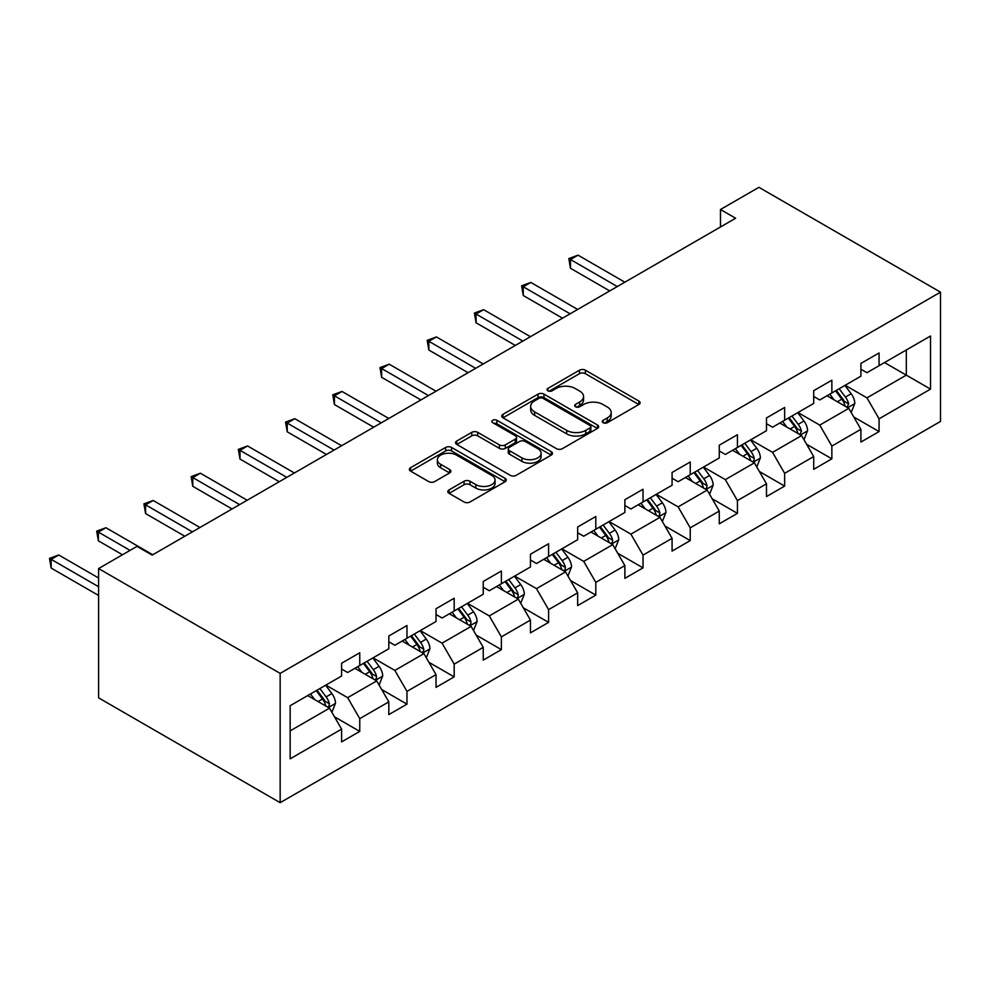 <?xml version="1.0" encoding="UTF-8"?>
<svg xmlns="http://www.w3.org/2000/svg" width="990" height="990" viewBox="0 0 990 990"><rect width="100%" height="100%" fill="white"/><g stroke="black" fill="none" stroke-linecap="round" stroke-linejoin="round"><path stroke-width="1.49" d="M603.158 422.718A2.945 1.695 0 0 0 607.316 422.718L638.872 404.489A4.195 2.425 0 0 0 640.109 402.782A4.195 2.425 0 0 0 638.872 401.061L585.399 370.198A4.195 2.425 0 0 0 579.459 370.198L547.903 388.414A2.945 1.695 0 0 0 547.037 389.614A2.945 1.695 0 0 0 547.903 390.815A2.945 1.695 0 0 0 552.061 390.815L556.145 388.464A13.439 7.759 0 0 1 575.153 388.464L579.608 391.025A13.439 7.759 0 0 1 583.556 396.52A13.439 7.759 0 0 1 579.608 402.002L575.524 404.365A2.945 1.695 0 0 0 574.67 405.566A2.945 1.695 0 0 0 575.524 406.766A2.945 1.695 0 0 0 579.682 406.766L583.766 404.403A13.439 7.759 0 0 1 602.786 404.403L607.241 406.977A13.439 7.759 0 0 1 611.177 412.471A13.439 7.759 0 0 1 607.241 417.953L603.158 420.317A2.945 1.695 0 0 0 602.291 421.517A2.945 1.695 0 0 0 603.158 422.718L603.158 420.317M449.064 489.901A4.195 2.425 0 0 0 447.827 491.622A4.195 2.425 0 0 0 449.064 493.329L464.062 501.992A4.195 2.425 0 0 0 470.003 501.992L505.049 481.759A4.195 2.425 0 0 0 506.286 480.039A4.195 2.425 0 0 0 505.049 478.318L451.589 447.455A4.195 2.425 0 0 0 445.649 447.455L410.59 467.688A4.195 2.425 0 0 0 409.365 469.409A4.195 2.425 0 0 0 410.59 471.116L428.707 481.586A4.195 2.425 0 0 0 434.647 481.586L449.658 472.923A4.195 2.425 0 0 0 450.883 471.203A4.195 2.425 0 0 0 449.658 469.495L440.661 464.31A11.237 6.485 0 0 1 437.382 459.719A11.237 6.485 0 0 1 444.312 453.717A11.237 6.485 0 0 1 456.563 455.128L491.758 475.447A11.237 6.485 0 0 1 495.05 480.039A11.237 6.485 0 0 1 488.12 486.028A11.237 6.485 0 0 1 475.868 484.63L470.003 481.239A4.195 2.425 0 0 0 464.062 481.239L449.064 489.901L449.064 493.329M940.5 292.149L758.922 187.32L720.485 209.509L735.62 218.246L152.151 555.105L137.016 546.369L98.592 568.557L280.158 673.386L940.5 292.149L940.5 421.443L280.158 802.68L280.158 673.386M556.442 448.656A4.195 2.425 0 0 0 562.382 448.656L597.44 428.423A4.195 2.425 0 0 0 598.665 426.702A4.195 2.425 0 0 0 597.44 424.982L543.968 394.119A4.195 2.425 0 0 0 538.028 394.119L502.97 414.352A4.195 2.425 0 0 0 501.744 416.072A4.195 2.425 0 0 0 502.97 417.78L556.442 448.656M493.899 423.349A2.945 1.695 0 0 1 496.881 423.769L496.881 420.267L551.244 451.65A4.195 2.425 0 0 1 552.47 453.371A4.195 2.425 0 0 1 551.244 455.091L516.198 475.324A4.195 2.425 0 0 1 510.246 475.324L456.786 444.448L456.786 441.02A4.195 2.425 0 0 0 455.549 442.74A4.195 2.425 0 0 0 456.786 444.448M456.786 441.02L471.785 432.358A4.195 2.425 0 0 1 477.725 432.358L499.406 444.881A4.195 2.425 0 0 0 505.346 444.881L515.295 439.139A4.195 2.425 0 0 0 516.533 437.419A4.195 2.425 0 0 0 515.295 435.711L492.723 422.668A2.945 1.695 0 0 1 491.869 421.468A2.945 1.695 0 0 1 493.676 419.909A2.945 1.695 0 0 1 496.881 420.267M334.484 716.81L359.754 731.4L359.754 718.641L388.81 701.873L388.81 714.619L406.964 704.138L406.964 691.391L436.021 674.611L436.021 687.369L454.175 676.888L454.175 664.129L483.231 647.361L483.231 660.107L501.386 649.626L501.386 636.879L530.442 620.099L530.442 632.857L548.596 622.376L548.596 609.617L577.653 592.849L577.653 605.595L595.807 595.114L595.807 582.355L624.863 565.587L624.863 578.346L643.017 567.864L643.017 555.105L672.074 538.337L672.074 551.083L690.228 540.602L690.228 527.843L719.272 511.075L719.272 523.834L737.439 513.352L737.439 500.594L766.483 483.813L766.483 496.572L784.649 486.09L784.649 473.331L813.693 456.563L813.693 469.322L831.86 458.828L831.86 446.082L860.904 429.301L860.904 442.06L879.071 431.578L879.071 418.82L930.513 389.12L930.513 336.006L906.308 349.977L906.308 375.136L930.513 389.12M359.754 731.4L341.6 741.881L341.6 729.123L290.157 758.835L290.157 705.709L341.6 676.009L341.6 663.251L359.754 652.769L359.754 665.527L388.81 648.759L388.81 636.001L406.964 625.519L406.964 638.265L436.021 621.497L436.021 608.739L454.175 598.257L454.175 611.016L483.231 594.235L483.231 581.489L501.386 571.007L501.386 583.754L530.442 566.985L530.442 554.227L548.596 543.745L548.596 556.504L577.653 539.723L577.653 526.977L595.807 516.495L595.807 529.242L624.863 512.474L624.863 499.715L643.017 489.233L643.017 501.992L672.074 485.211L672.074 472.465L690.228 461.971L690.228 474.73L719.272 457.962L719.272 445.203L737.439 434.721L737.439 447.48L766.483 430.7L766.483 417.953L784.649 407.459L784.649 420.218L813.693 403.45L813.693 390.691L831.86 380.21L831.86 392.968L860.904 376.188L860.904 363.429L879.071 352.947L879.071 365.706L930.513 336.006M354.915 668.324L376.707 680.91L347.651 697.678L325.858 685.092M341.6 669.017L347.651 672.519L359.754 665.527M347.651 697.678L359.754 718.641M376.707 680.91L388.81 701.873M402.126 641.062L423.918 653.648L394.861 670.416L373.069 657.843M388.81 641.768L394.861 645.257L406.964 638.265M394.861 670.416L406.964 691.391M423.918 653.648L436.021 674.611M449.336 613.812L471.129 626.385L442.072 643.166L420.28 630.581M436.021 614.505L442.072 618.008L454.175 611.016M442.072 643.166L454.175 664.129M471.129 626.385L483.231 647.361M496.547 586.55L518.327 599.136L489.283 615.904L467.49 603.331M483.231 587.256L489.283 590.745L501.386 583.754M489.283 615.904L501.386 636.879M518.327 599.136L530.442 620.099M543.757 559.3L565.538 571.874L536.493 588.654L514.701 576.069M530.442 559.994L536.493 563.496L548.596 556.504M536.493 588.654L548.596 609.617M565.538 571.874L577.653 592.849M590.968 532.038L612.748 544.624L583.704 561.392L561.912 548.819M577.653 532.744L583.704 536.234L595.807 529.242M583.704 561.392L595.807 582.355M612.748 544.624L624.863 565.587M638.179 504.789L659.959 517.362L630.915 534.142L609.122 521.557M624.863 505.482L630.915 508.971L643.017 501.992M630.915 534.142L643.017 555.105M659.959 517.362L672.074 538.337M685.389 477.526L707.169 490.112L678.125 506.88L656.333 494.307M672.074 478.232L678.125 481.722L690.228 474.73M678.125 506.88L690.228 527.843M707.169 490.112L719.272 511.075M732.588 450.277L754.38 462.85L725.336 479.63L703.543 467.045M719.272 450.97L725.336 454.46L737.439 447.48M725.336 479.63L737.439 500.594M754.38 462.85L766.483 483.813M779.798 423.015L801.591 435.6L772.547 452.368L750.754 439.783M766.483 423.708L772.547 427.21L784.649 420.218M772.547 452.368L784.649 473.331M801.591 435.6L813.693 456.563M827.009 395.753L848.801 408.338L819.757 425.106L797.965 412.533M813.693 396.458L819.757 399.948L831.86 392.968M819.757 425.106L831.86 446.082M848.801 408.338L860.904 429.301M884.515 362.563L906.308 375.136L866.955 397.856L845.175 385.271M860.904 369.196L866.955 372.698L879.071 365.706M866.955 397.856L879.071 418.82M98.592 568.557L98.592 697.851L280.158 802.68M720.485 209.509L720.485 226.982M290.157 730.88L329.497 708.159L307.704 695.574M329.497 708.159L341.6 729.123M853.801 416.988L879.071 431.578M806.59 444.25L831.86 458.828M759.38 471.5L784.649 486.09M712.169 498.762L737.439 513.352M664.958 526.012L690.228 540.602M617.748 553.274L643.017 567.864M570.537 580.524L595.807 595.114M523.326 607.786L548.596 622.376M476.116 635.035L501.386 649.626M428.905 662.298L454.175 676.888M381.695 689.547L406.964 704.138M604.333 423.126L607.241 421.455A13.439 7.759 0 0 0 611.177 415.961L611.177 412.471M583.556 396.52L583.556 400.01A13.439 7.759 0 0 1 579.608 405.504L576.7 407.175M638.822 404.526L585.399 373.688A4.195 2.425 0 0 0 579.459 373.688L549.079 391.236M597.378 428.447L543.968 397.609A4.195 2.425 0 0 0 538.028 397.609L503.031 417.817M590.015 427.903A2.945 1.695 0 0 0 590.869 426.702A2.945 1.695 0 0 0 590.015 425.502L543.077 398.401A2.945 1.695 0 0 0 538.919 398.401L534.612 400.888A13.439 7.759 0 0 0 530.677 406.383A13.439 7.759 0 0 0 534.612 411.865L566.688 430.39A13.439 7.759 0 0 0 585.696 430.39L590.015 427.903L590.015 431.393A2.945 1.695 0 0 0 590.869 430.192L590.869 426.702M530.677 406.383L530.677 409.872A13.439 7.759 0 0 0 534.612 415.367L534.612 411.865M590.015 431.393L585.696 433.88A13.439 7.759 0 0 1 566.688 433.88L534.612 415.367M456.836 444.485L471.785 435.86L471.785 432.358M516.533 437.419L516.533 440.921A4.195 2.425 0 0 1 515.295 442.629L505.346 448.371A4.195 2.425 0 0 1 499.406 448.371L477.725 435.86A4.195 2.425 0 0 0 471.785 435.86M496.881 423.769L551.183 455.115M521.916 457.875A11.237 6.485 0 0 0 534.154 459.273A11.237 6.485 0 0 0 541.097 453.284A11.237 6.485 0 0 0 537.805 448.693L525.405 441.54A4.195 2.425 0 0 0 519.465 441.54L509.504 447.282A4.195 2.425 0 0 0 508.278 449.002A4.195 2.425 0 0 0 509.504 450.71L521.916 457.875L521.916 461.365A11.237 6.485 0 0 0 534.154 462.775A11.237 6.485 0 0 0 541.097 456.774L541.097 453.284M508.278 449.002L508.278 452.492A4.195 2.425 0 0 0 509.504 454.212L509.504 450.71M521.916 461.365L509.504 454.212M495.05 480.039L495.05 483.528A11.237 6.485 0 0 1 488.12 489.53A11.237 6.485 0 0 1 475.868 488.12L470.003 484.729A4.195 2.425 0 0 0 464.062 484.729L449.114 493.367M437.382 459.719L437.382 463.209A11.237 6.485 0 0 0 440.661 467.8L440.661 464.31M449.596 472.96L440.661 467.8M505.049 478.318L505.049 481.759L451.589 450.945A4.195 2.425 0 0 0 445.649 450.945L410.652 471.153M851.19 412.483L854.791 403.413A11.336 6.546 -120 0 0 851.177 393.748L844.928 385.419M834.038 399.811L829.793 394.156M624.851 282.187L578.036 255.16L570.475 259.529L570.475 268.265L609.729 290.924M847.044 407.323L848.678 403.895A11.336 6.546 -120 0 0 845.423 397.077L839.173 388.736M836.34 390.369L843.27 399.626A5.779 3.341 60 0 1 844.322 401.383L848.678 403.895M835.548 390.827L841.797 399.168A11.336 6.546 60 0 1 845.039 405.987M570.475 268.265L568.817 258.563L617.29 286.555M568.817 258.563L578.036 255.16M803.979 439.733L807.58 430.662A11.336 6.546 -120 0 0 803.967 421.01L797.717 412.669M786.827 427.074L782.583 421.406M577.653 309.449L530.826 282.422L523.264 286.791L523.264 295.527L562.518 318.186M799.833 434.585L801.467 431.145A11.336 6.546 -120 0 0 798.212 424.326L791.963 415.986M789.129 417.632L796.059 426.876A5.779 3.341 60 0 1 797.111 428.633L801.467 431.145M788.337 418.089L794.586 426.43A11.336 6.546 60 0 1 797.829 433.249M523.264 295.527L521.606 285.825L570.079 313.818M521.606 285.825L530.826 282.422M756.768 466.995L760.37 457.925A11.336 6.546 -120 0 0 756.756 448.272L750.507 439.931M739.617 454.323L735.372 448.668M530.442 336.699L483.615 309.672L476.054 314.04L476.054 322.777L515.307 345.436M752.623 461.835L754.009 460.387L754.256 458.407A11.336 6.546 -120 0 0 751.002 451.589L744.765 443.248M741.918 444.894L748.848 454.138A5.779 3.341 60 0 1 749.9 455.895L754.256 458.407M741.126 445.339L747.376 453.68A11.336 6.546 60 0 1 750.618 460.499M476.054 322.777L474.396 313.075L522.869 341.067M474.396 313.075L483.615 309.672M709.57 494.245L713.159 485.174A11.336 6.546 -120 0 0 709.545 475.522L703.296 467.181M692.406 481.586L688.161 475.918M483.231 363.961L436.417 336.934L428.843 341.303L428.843 350.039L468.097 372.698M705.412 489.097L706.798 487.637L707.046 485.669A11.336 6.546 -120 0 0 703.791 478.838L697.554 470.51M694.708 472.143L701.638 481.4A5.779 3.341 60 0 1 702.69 483.145L707.046 485.669M693.916 472.601L700.165 480.942A11.336 6.546 60 0 1 703.407 487.761M428.843 350.039L427.185 340.337L475.658 368.329M427.185 340.337L436.417 336.934M662.36 521.507L665.948 512.436A11.336 6.546 -120 0 0 662.335 502.784L656.085 494.443M645.195 508.835L640.951 503.18M436.021 391.211L389.206 364.184L381.633 368.552L381.633 377.289L420.886 399.948M658.214 516.347L659.587 514.899L659.835 512.919A11.336 6.546 -120 0 0 656.58 506.1L650.343 497.76M647.497 499.406L654.427 508.65A5.779 3.341 60 0 1 655.479 510.407L659.835 512.919M646.705 499.863L652.955 508.192A11.336 6.546 60 0 1 656.197 515.023M381.633 377.289L379.974 367.599L428.447 395.579M379.974 367.599L389.206 364.184M615.149 548.757L618.738 539.699A11.336 6.546 -120 0 0 615.124 530.034L608.875 521.693M597.985 536.097L593.753 530.43M388.81 418.473L341.996 391.446L334.422 395.814L334.422 404.551L373.675 427.21M611.003 543.609L612.377 542.161L612.624 540.181A11.336 6.546 -120 0 0 609.37 533.35L603.133 525.022M600.287 526.655L607.216 535.912A5.779 3.341 60 0 1 608.268 537.657L612.624 540.181M599.495 527.113L605.744 535.454A11.336 6.546 60 0 1 608.986 542.273M334.422 404.551L332.764 394.849L381.237 422.841M332.764 394.849L341.996 391.446M567.938 576.019L571.539 566.948A11.336 6.546 -120 0 0 567.913 557.296L561.664 548.955M550.774 563.36L546.542 557.692M341.6 445.723L294.785 418.696L287.211 423.064L287.211 431.801L326.465 454.46M563.793 570.859L565.166 569.411L565.414 567.431A11.336 6.546 -120 0 0 562.159 560.612L555.922 552.271M553.076 553.917L560.006 563.162A5.779 3.341 60 0 1 561.058 564.919L565.414 567.431M552.284 554.375L558.533 562.704A11.336 6.546 60 0 1 561.775 569.535M287.211 431.801L285.553 422.111L334.026 450.091M285.553 422.111L294.785 418.696M520.728 603.281L524.329 594.21A11.336 6.546 -120 0 0 520.703 584.546L514.454 576.205M503.564 590.609L499.331 584.942M294.389 472.985L247.574 445.958L240.001 450.326L240.001 459.063L279.254 481.722M516.582 598.121L517.956 596.673L518.203 594.693A11.336 6.546 -120 0 0 514.949 587.874L508.712 579.534M505.865 581.167L512.795 590.424A5.779 3.341 60 0 1 513.847 592.181L518.203 594.693M505.073 581.625L511.323 589.966A11.336 6.546 60 0 1 514.565 596.784M240.001 459.063L238.343 449.361L286.815 477.353M238.343 449.361L247.574 445.958M473.517 630.531L477.118 621.46A11.336 6.546 -120 0 0 473.492 611.808L467.243 603.467M456.365 617.871L452.121 612.204M247.178 500.247L200.364 473.208L192.79 477.576L192.79 486.313L232.044 508.971M469.371 625.383L470.745 623.923L470.993 621.943A11.336 6.546 -120 0 0 467.75 615.124L461.501 606.783M458.655 608.429L465.585 617.673A5.779 3.341 60 0 1 466.637 619.431L470.993 621.943M457.863 608.887L464.112 617.216A11.336 6.546 60 0 1 467.354 624.047M192.79 486.313L191.132 476.623L239.605 504.615M191.132 476.623L200.364 473.208M426.306 657.793L429.907 648.722A11.336 6.546 -120 0 0 426.282 639.057L420.032 630.729M409.155 645.121L404.91 639.466M199.968 527.497L153.153 500.47L145.579 504.838L145.579 513.575L184.833 536.234M422.161 652.633L423.534 651.185L423.782 649.205A11.336 6.546 -120 0 0 420.54 642.386L414.29 634.046M411.444 635.679L418.374 644.935A5.779 3.341 60 0 1 419.426 646.693L423.782 649.205M410.652 636.137L416.901 644.478A11.336 6.546 60 0 1 420.144 651.296M145.579 513.575L143.921 503.873L192.394 531.865M143.921 503.873L153.153 500.47M379.096 685.043L382.697 675.972A11.336 6.546 -120 0 0 379.071 666.32L372.822 657.979M361.944 672.383L357.699 666.716M152.757 554.759L105.942 527.732L98.369 532.088L98.369 540.825L122.488 554.759M374.95 679.895L376.324 678.435L376.571 676.455A11.336 6.546 -120 0 0 373.329 669.636L367.08 661.295M364.233 662.941L371.163 672.185A5.779 3.341 60 0 1 372.215 673.943L376.571 676.455M363.441 663.399L369.691 671.74A11.336 6.546 60 0 1 372.933 678.558M98.369 540.825L96.711 531.135L130.061 550.39M96.711 531.135L105.942 527.732M331.885 712.305L335.486 703.234A11.336 6.546 -120 0 0 331.86 693.569L325.623 685.241M314.733 699.633L310.489 693.978M98.592 577.999L58.732 554.982L51.171 559.35L51.171 568.087L98.592 595.46M327.739 707.145L329.113 705.697L329.361 703.717A11.336 6.546 -120 0 0 326.118 696.898L319.869 688.557M317.023 690.191L323.953 699.447A5.779 3.341 60 0 1 325.005 701.205L329.361 703.717M316.231 690.649L322.48 698.99A11.336 6.546 60 0 1 325.735 705.808M51.171 568.087L49.5 558.385L98.592 586.724M49.5 558.385L58.732 554.982M607.241 421.455L607.241 417.953M575.524 406.766L575.524 404.365M579.608 405.504L579.608 402.002M547.903 390.815L547.903 388.414M579.459 373.688L579.459 370.198M585.399 373.688L585.399 370.198M638.872 404.489L638.872 401.061M502.97 417.78L502.97 414.352M538.028 397.609L538.028 394.119M543.968 397.609L543.968 394.119M597.44 428.423L597.44 424.982M566.688 433.88L566.688 430.39M585.696 433.88L585.696 430.39M477.725 435.86L477.725 432.358M499.406 448.371L499.406 444.881M505.346 448.371L505.346 444.881M515.295 442.629L515.295 439.139M551.244 455.091L551.244 451.65M464.062 484.729L464.062 481.239M470.003 484.729L470.003 481.239M475.868 488.12L475.868 484.63M449.658 472.923L449.658 469.495M410.59 471.116L410.59 467.688M445.649 450.945L445.649 447.455M451.589 450.945L451.589 447.455M847.688 407.694L854.716 403.635M845.423 397.077L851.177 393.748M837.354 401.73L841.797 399.168M800.477 434.944L807.506 430.885M798.212 424.326L803.967 421.01M790.144 428.992L794.586 426.43M753.266 462.206L760.295 458.147M751.002 451.589L756.756 448.272M742.933 456.242L747.376 453.68M706.056 489.456L713.085 485.397M703.791 478.838L709.545 475.522M695.723 483.504L700.165 480.942M658.845 516.718L665.874 512.659M656.58 506.1L662.335 502.784M648.512 510.753L652.955 508.192M611.634 543.98L618.663 539.909M609.37 533.35L615.124 530.034M601.301 538.015L605.744 535.454M564.424 571.23L571.465 567.171M562.159 560.612L567.913 557.296M554.103 565.265L558.533 562.704M517.213 598.492L524.255 594.421M514.949 587.874L520.703 584.546M506.892 592.527L511.323 589.966M470.003 625.742L477.044 621.683M467.75 615.124L473.492 611.808M459.682 619.777L464.112 617.216M422.792 653.004L429.833 648.933M420.54 642.386L426.282 639.057M412.471 647.039L416.901 644.478M375.581 680.254L382.623 676.195M373.329 669.636L379.071 666.32M365.261 674.301L369.691 671.74M328.371 707.516L335.412 703.457M326.118 696.898L331.86 693.569M318.05 701.551L322.48 698.99"/></g></svg>
